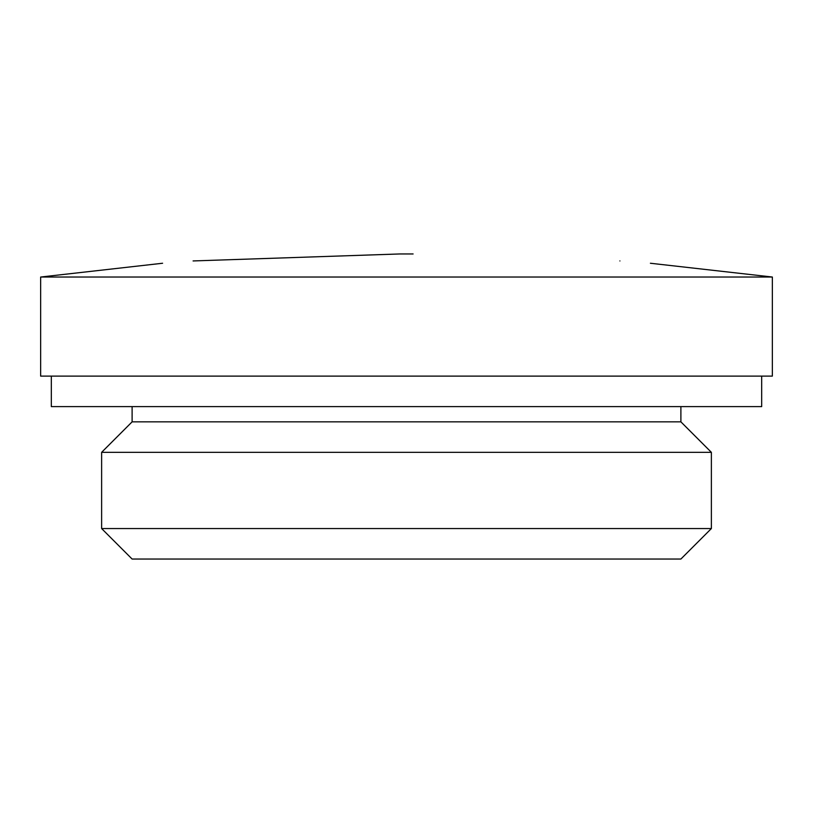 <?xml version="1.0" encoding="UTF-8"?>
<svg xmlns="http://www.w3.org/2000/svg" width="813" height="813" viewBox="0 0 813 813"><rect width="100%" height="100%" fill="white"/><g stroke="black" fill="none" stroke-linecap="round" stroke-linejoin="round"><path stroke-width="1.22" d="M399.742 253.961L193.088 260.943C153.759 263.92 153.759 263.92 193.088 260.943C153.759 263.92 153.759 263.92 193.088 260.943M619.913 260.943C659.241 263.92 659.241 263.92 619.913 260.943M101.625 452.333L711.375 452.333L711.375 528.552L101.625 528.552L101.625 452.333L132.113 421.845L680.888 421.845L711.375 452.333M132.113 421.845L132.113 406.602M40.65 277.03L40.65 376.114L772.35 376.114L772.35 277.03L40.65 277.03L162.6 263.249M101.625 528.552L132.113 559.039L680.888 559.039L711.375 528.552M761.679 376.114L761.679 406.602L51.321 406.602L51.321 376.114M680.888 421.845L680.888 406.602M413.106 253.961L399.894 253.961M650.4 263.249L772.35 277.03"/></g></svg>
